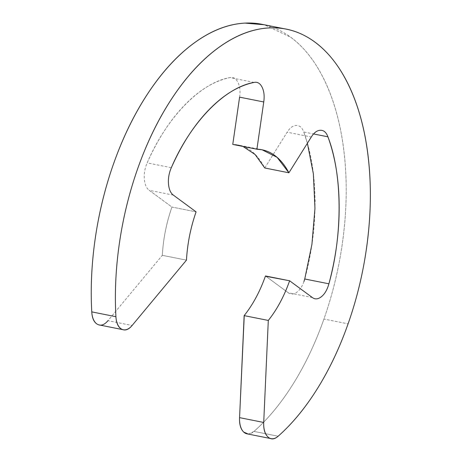 <?xml version="1.0" encoding="UTF-8"?>
<svg xmlns="http://www.w3.org/2000/svg" width="462" height="462" viewBox="0 0 462 462"><rect width="100%" height="100%" fill="white"/><g stroke="black" fill="none" stroke-linecap="round" stroke-linejoin="round"><path stroke-width="0.35" stroke-dasharray="2.31 1.73" d="M246.76 433.783A19.687 10.869 101.3 0 0 253.996 431.41L278.147 436.226L253.996 431.41A221.477 122.239 101.3 0 0 323.931 319.04L348.082 323.856L323.931 319.04A221.477 122.239 101.3 0 0 262.277 24.365M312.381 297.551L288.23 292.741L265.477 275.97C259.973 291.603 252.864 304.816 244.15 315.621M307.397 143.249L303.765 131.993L313.565 133.945M242.977 146.442L237.959 144.981L232.761 144.41C246.079 144.727 256.745 152.587 264.755 167.977L287.156 132.19L311.307 137.006M254.1 82.421L229.949 77.604C200.543 82.571 166.545 117.596 147.17 162.884L171.321 167.7M239.599 97.153C240.454 91.274 239.905 86.371 237.965 82.444C236.024 78.511 233.35 76.9 229.949 77.604C214.437 80.815 199.382 89.946 184.765 104.995C170.155 120.051 157.623 139.345 147.17 162.884L146.235 165.24C144.467 170.259 143.873 175.208 144.45 180.099C145.028 184.991 146.61 188.392 149.191 190.292L171.945 207.063C166.482 222.696 163.271 238.785 162.312 255.324C163.23 238.779 166.441 222.69 171.945 207.063L196.096 211.873L171.945 207.063L149.191 190.292L173.342 195.108M162.312 255.324L186.463 260.141L162.312 255.324L107.958 320.674L132.109 325.491L107.958 320.674L162.312 255.324M99.064 324.907A19.687 10.869 101.3 0 0 107.958 320.674M264.755 167.977L287.156 132.19C289.945 127.743 293.006 125.497 296.344 125.456C299.682 125.416 302.154 127.593 303.765 131.993C311.088 152.021 314.836 175.011 315.009 200.958C315.188 226.906 311.763 252.916 304.747 278.984M303.979 281.468C302.212 286.486 299.792 290.09 296.719 292.29C293.641 294.49 290.812 294.64 288.23 292.741L265.477 275.97M248.296 434.095L253.996 431.41C268.237 418.843 281.358 402.91 293.37 383.61C305.382 364.316 315.569 342.792 323.931 319.04C333.472 291.949 339.98 263.923 343.451 234.956C346.927 205.994 347.106 178.297 343.988 151.871C340.864 125.445 334.684 102.298 325.444 82.438C316.204 62.572 304.608 47.499 290.656 37.214L264.258 24.757M286.169 29.129L284.17 28.731M270.201 438.461L271.159 438.652M262.11 149.798L237.959 144.981M123.354 329.752L122.823 329.643"/><path stroke-width="0.69" d="M262.277 24.365A221.477 122.239 101.3 0 0 113.49 163.993A221.477 122.239 101.3 0 0 91.771 311.885L115.922 316.701A221.477 122.239 -78.7 0 1 137.641 168.803A221.477 122.239 -78.7 0 1 286.423 29.181A221.477 122.239 -78.7 0 1 348.082 323.856A221.477 122.239 -78.7 0 1 278.147 436.226A19.687 10.869 -78.7 0 1 270.911 438.6A19.687 10.869 -78.7 0 1 263.715 422.459L239.564 417.642A19.687 10.869 101.3 0 0 246.76 433.783M265.396 276.189L289.628 280.786A98.435 54.331 -78.7 0 1 268.301 320.437L244.15 315.621C252.835 304.776 259.944 291.557 265.477 275.97L289.628 280.786C284.09 296.373 276.981 309.586 268.301 320.437L263.715 422.459L268.301 320.437L244.15 315.621L239.564 417.642L263.715 422.459C263.415 429.146 264.795 433.945 267.856 436.867C270.923 439.789 274.353 439.576 278.147 436.226C292.388 423.66 305.509 407.727 317.521 388.427C329.527 369.132 339.714 347.609 348.082 323.856C357.623 296.766 364.131 268.74 367.602 239.772C371.078 210.811 371.257 183.114 368.133 156.687C365.015 130.261 358.835 107.115 349.595 87.249C340.355 67.383 328.759 52.31 314.807 42.03C300.854 31.751 285.603 27.044 269.063 27.916C252.523 28.783 235.943 35.164 219.329 47.049C202.72 58.94 187.335 75.427 173.181 96.523C159.026 117.619 147.182 141.713 137.641 168.803C129.279 192.556 123.233 217.128 119.502 242.527C115.771 267.925 114.576 292.648 115.922 316.701L91.771 311.885A19.687 10.869 101.3 0 0 99.064 324.907M289.628 280.786L312.381 297.551L289.628 280.786M313.565 133.945L327.916 136.81C342.429 174.134 342.827 234.5 328.898 283.801L304.747 278.984L311.937 244.236L314.957 208.368L313.375 173.908L307.397 143.249M239.599 97.153L232.761 144.41L256.912 149.22L263.75 101.969L239.599 97.153L232.761 144.41L256.912 149.22L262.11 149.798L277.09 157.334L288.9 172.794L311.307 137.006L288.9 172.794L264.755 167.977L255.088 154.504L242.977 146.442M173.342 195.108L196.096 211.873L173.342 195.108C170.755 193.208 169.179 189.807 168.601 184.916C168.024 180.024 168.618 175.075 170.38 170.056A19.687 10.869 -78.7 0 1 171.321 167.7C190.696 122.407 224.694 87.387 254.1 82.421C257.501 81.716 260.175 83.327 262.116 87.26C264.056 91.187 264.605 96.09 263.75 101.969L256.912 149.22A98.435 54.331 -78.7 0 1 288.9 172.794L264.755 167.977M186.463 260.141C187.422 243.601 190.633 227.512 196.096 211.873A98.435 54.331 -78.7 0 0 186.463 260.141L132.109 325.491A19.687 10.869 -78.7 0 1 123.215 329.724A19.687 10.869 -78.7 0 1 115.922 316.701C116.28 323.111 118.174 327.252 121.61 329.117C125.046 330.983 128.546 329.776 132.109 325.491L186.463 260.141M311.307 137.006C314.091 132.554 317.157 130.313 320.495 130.272C323.833 130.232 326.305 132.409 327.916 136.81C335.239 156.837 338.987 179.828 339.16 205.775C339.333 231.722 335.914 257.732 328.898 283.801A19.687 10.869 -78.7 0 1 328.13 286.284C326.363 291.297 323.943 294.906 320.865 297.106C317.792 299.307 314.963 299.457 312.381 297.551M171.321 167.7C181.774 144.161 194.306 124.867 208.916 109.812C223.527 94.756 238.588 85.626 254.1 82.421M315.009 200.67L315.015 201.265M304.828 278.69L303.979 281.468M244.259 315.482L239.564 417.642C239.264 424.33 240.644 429.129 243.705 432.051L248.296 434.095M264.258 24.757L244.912 23.1C228.372 23.972 211.792 30.348 195.183 42.238C178.569 54.123 163.184 70.617 149.03 91.707C134.881 112.803 123.031 136.896 113.49 163.993C105.128 187.739 99.082 212.312 95.351 237.711C91.62 263.109 90.425 287.838 91.771 311.885C92.129 318.295 94.029 322.436 97.459 324.301C100.895 326.166 104.395 324.959 107.958 320.674M284.17 28.731L262.018 24.313M247.008 433.841L270.201 438.461M123.354 329.752L99.203 324.936"/></g></svg>
